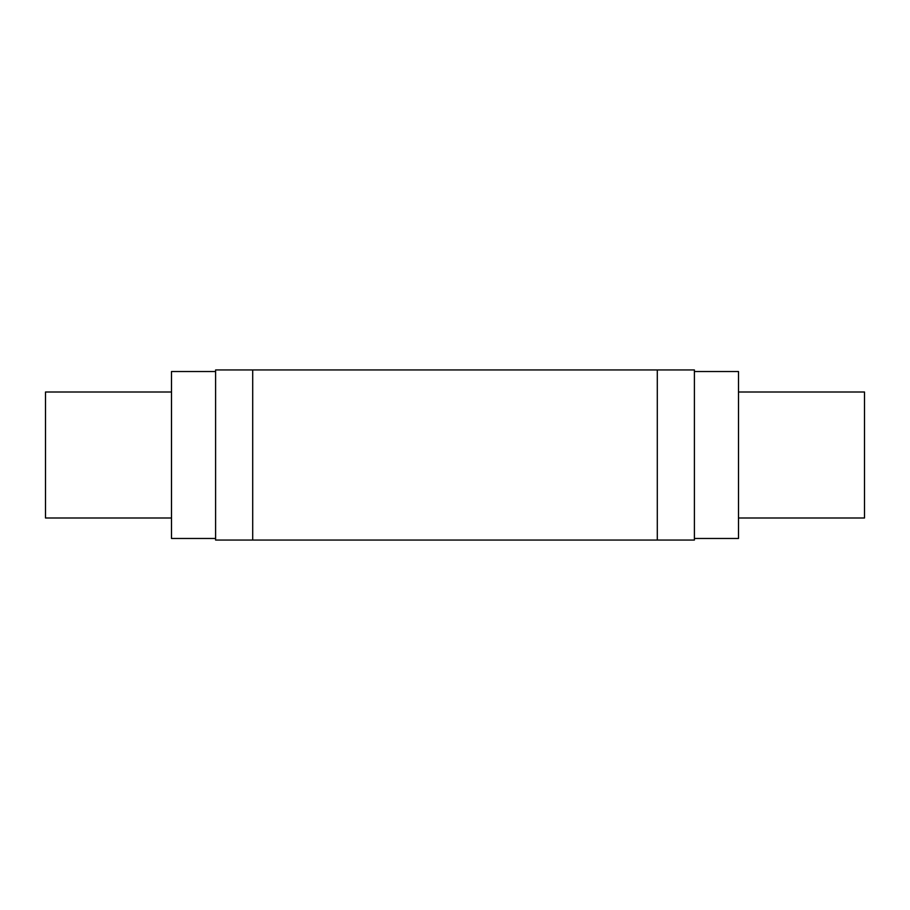 <?xml version="1.0" encoding="UTF-8"?>
<svg xmlns="http://www.w3.org/2000/svg" width="910" height="910" viewBox="0 0 910 910"><rect width="100%" height="100%" fill="white"/><g stroke="black" fill="none" stroke-linecap="round" stroke-linejoin="round"><path stroke-width="1.36" d="M738.499 517.995L864.5 517.995L864.5 392.005L738.499 392.005L864.5 392.005L864.5 517.995L738.499 517.995M694.398 538.47L738.499 538.47L738.499 371.53L694.398 371.53L738.499 371.53L738.499 538.47L694.398 538.47M171.501 392.005L45.5 392.005L45.5 517.995L171.501 517.995L45.5 517.995L45.5 392.005L171.501 392.005M215.602 371.53L171.501 371.53L171.501 538.47L215.602 538.47L171.501 538.47L171.501 371.53L215.602 371.53M215.602 369.949L215.602 540.051L252.707 540.051L215.602 540.051L215.602 369.949L657.293 369.949L215.602 369.949M694.398 540.051L252.707 540.051L252.707 369.949L252.707 540.051L694.398 540.051L694.398 369.949L657.293 369.949L657.293 540.051L657.293 369.949L694.398 369.949L694.398 540.051"/></g></svg>
